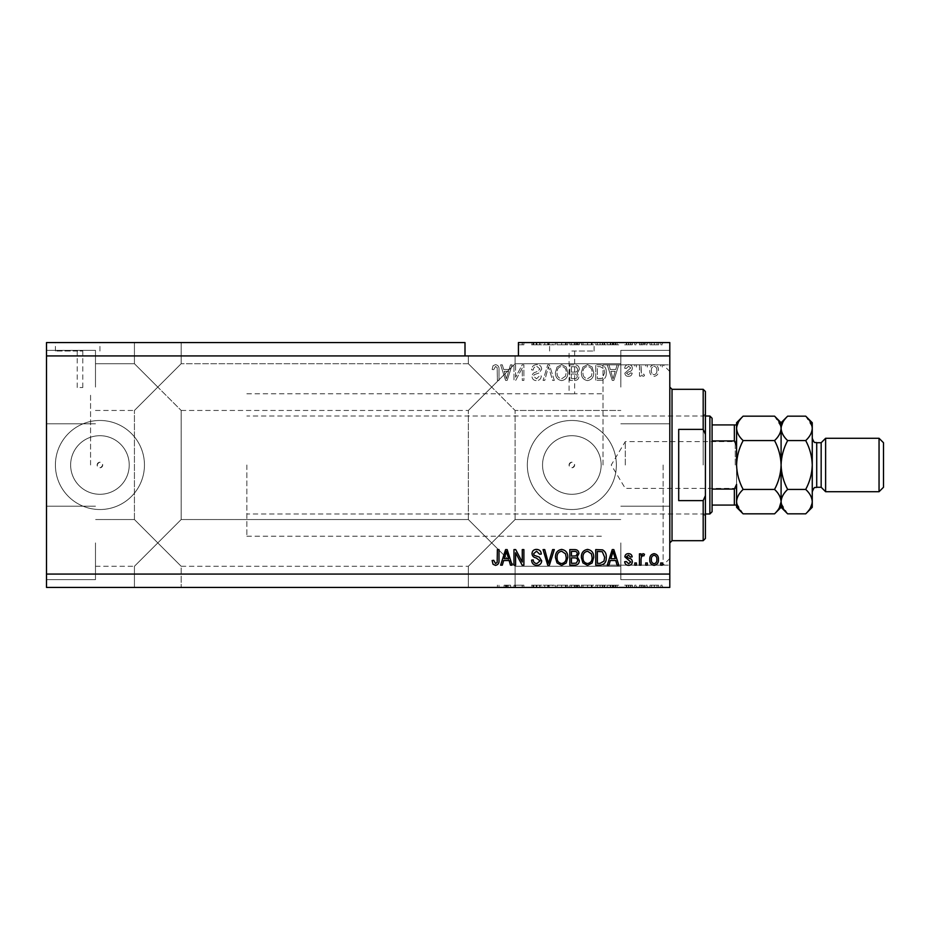 <?xml version="1.0" encoding="UTF-8"?>
<svg xmlns="http://www.w3.org/2000/svg" width="930" height="930" viewBox="0 0 930 930"><rect width="100%" height="100%" fill="white"/><g stroke="black" fill="none" stroke-linecap="round" stroke-linejoin="round"><path stroke-width="0.7" stroke-dasharray="4.65 3.49" d="M80.003 351.029L82.782 351.029L80.003 351.029M80.003 387.531L82.782 387.531L80.003 387.531M77.667 342.566L55.405 342.566L77.667 342.566M77.667 351.029L55.405 351.029L77.667 351.029M571.845 351.029L594.107 351.029L571.845 351.029M571.845 393.82C568.265 393.762 568.265 393.762 571.845 393.82C568.265 393.762 568.265 393.762 571.845 393.82C575.438 393.762 575.438 393.762 571.845 393.82C575.438 393.762 575.438 393.762 571.845 393.82M571.845 342.566L594.107 342.566L571.845 342.566M569.067 465A2.778 2.778 0 0 1 571.845 462.222A2.778 2.778 0 0 1 574.635 465C572.775 468.592 570.927 468.592 569.067 465C570.915 461.408 572.775 461.408 574.635 465A2.778 2.778 0 0 1 571.845 467.778A2.778 2.778 0 0 1 569.067 465M97.139 465A2.778 2.778 0 0 1 99.928 462.222A2.778 2.778 0 0 1 102.707 465C100.859 468.592 98.999 468.592 97.139 465C98.999 461.408 100.847 461.408 102.707 465A2.778 2.778 0 0 1 99.928 467.778A2.778 2.778 0 0 1 97.139 465M70.633 465A29.295 29.295 0 0 1 99.928 435.705A29.295 29.295 0 0 1 129.224 465A29.295 29.295 0 0 1 99.928 494.295A29.295 29.295 0 0 1 70.633 465A29.295 29.295 0 0 1 99.928 435.705A29.295 29.295 0 0 1 129.224 465A29.295 29.295 0 0 1 99.928 494.295A29.295 29.295 0 0 1 70.633 465M542.55 465A29.295 29.295 0 0 1 571.845 435.705A29.295 29.295 0 0 1 601.14 465A29.295 29.295 0 0 1 571.845 494.295A29.295 29.295 0 0 1 542.55 465A29.295 29.295 0 0 1 571.845 435.705A29.295 29.295 0 0 1 601.14 465A29.295 29.295 0 0 1 571.845 494.295A29.295 29.295 0 0 1 542.55 465M527.333 465A44.524 44.524 0 0 1 571.845 420.476A44.524 44.524 0 0 1 616.369 465A44.524 44.524 0 0 1 571.845 509.524A44.524 44.524 0 0 1 527.333 465A44.524 44.524 0 0 1 571.845 420.476A44.524 44.524 0 0 1 616.369 465A44.524 44.524 0 0 1 571.845 509.524A44.524 44.524 0 0 1 527.333 465M55.405 465A44.524 44.524 0 0 1 99.928 420.476A44.524 44.524 0 0 1 144.452 465A44.524 44.524 0 0 1 99.928 509.524A44.524 44.524 0 0 1 55.405 465A44.524 44.524 0 0 1 99.928 420.476A44.524 44.524 0 0 1 144.452 465A44.524 44.524 0 0 1 99.928 509.524A44.524 44.524 0 0 1 55.405 465M157.798 342.566L181.176 342.566L157.798 342.566M157.798 387.089L134.431 363.711L157.798 387.089L134.431 363.711L157.798 387.089L134.431 363.711L157.798 387.089L134.431 363.711L157.798 387.089L134.431 410.467L181.176 363.711L157.798 387.089L181.176 363.711L157.798 387.089L181.176 363.711L157.798 387.089L181.176 363.711L157.798 387.089L181.176 410.467L157.798 387.089M157.798 542.911L134.431 566.289L157.798 542.911L134.431 566.289L157.798 542.911L134.431 519.533L157.798 542.911L134.431 519.533L157.798 542.911L134.431 566.289L157.798 542.911L134.431 566.289L157.798 542.911L134.431 519.533L157.798 542.911L134.431 519.533L157.798 542.911L181.176 519.533L157.798 542.911L181.176 519.533L157.798 542.911L181.176 519.533L157.798 542.911L181.176 519.533L157.798 542.911L181.176 566.289L157.798 542.911M157.798 587.435L181.176 587.435L157.798 587.435M491.714 355.923L468.336 355.923L491.714 355.923M491.714 387.089L468.336 363.711L491.714 387.089L468.336 363.711L491.714 387.089L468.336 363.711L491.714 387.089L468.336 363.711L491.714 387.089L468.336 410.467L515.092 363.711L491.714 387.089L515.092 363.711L491.714 387.089L515.092 363.711L491.714 387.089L515.092 363.711L491.714 387.089L515.092 410.467L491.714 387.089M491.714 542.911L468.336 566.289L491.714 542.911L468.336 566.289L491.714 542.911L468.336 519.533L491.714 542.911L468.336 519.533L491.714 542.911L468.336 566.289L491.714 542.911L468.336 566.289L491.714 542.911L468.336 519.533L491.714 542.911L468.336 519.533L491.714 542.911L515.092 519.533L491.714 542.911L515.092 519.533L491.714 542.911L515.092 519.533L491.714 542.911L515.092 519.533L491.714 542.911L515.092 566.289L491.714 542.911M491.714 587.435L468.336 587.435L515.092 587.435L491.714 587.435L515.092 587.435L510.593 587.435L510.593 585.202L504.107 585.202L504.107 587.435L499.003 587.435L499.003 585.202L499.003 587.435L491.714 587.435M95.476 542.911L95.476 579.646L95.476 542.911M95.476 387.089L95.476 350.354L95.476 387.089M46.5 387.089L46.5 350.354L46.5 387.089M46.5 542.911L46.5 579.646L46.5 542.911M669.798 387.089L669.798 565.173L669.798 387.089M620.822 387.089L620.822 350.354L620.822 387.089M669.798 542.911L669.798 465L669.798 542.911M620.822 542.911L620.822 579.646L620.822 542.911M603.012 465L603.012 364.827L603.012 465M90.57 465L90.57 393.762L90.57 465M46.5 342.566L465 342.566L465 355.923L46.5 355.923L46.5 342.566M465 355.923L518.428 355.923L518.428 342.566L518.428 344.798L518.428 342.566L669.798 342.566L669.798 574.077L46.5 574.077L46.5 355.923M541.702 342.566L531.576 342.566L541.702 342.566L541.702 344.798L536.796 344.798L536.796 342.566M554.303 342.566L543.062 342.566L554.303 342.566L554.303 344.798L549.398 344.798L549.398 342.566M557.035 344.798L567.8 344.798L561.627 344.798L561.615 342.566L555.454 342.566L567.8 342.566L557.082 342.566L561.615 342.566L561.627 344.798L557.035 344.798L557.035 342.566M593.712 344.798L581.366 344.798L587.539 344.798L587.539 342.566L581.366 342.566L593.712 342.566L582.982 342.566L587.528 342.566L587.539 344.798L593.712 344.798L593.712 342.566M610.312 342.566L618.799 342.566L610.312 342.566L610.312 344.798L608.952 344.798L608.952 342.566M662.509 342.566L660.893 342.566L662.509 342.566L662.509 344.798L660.893 344.798L660.893 342.566L660.893 344.798L662.509 344.798L662.509 342.566M658.673 342.566L649.965 342.566L658.673 342.566L658.673 344.798L654.313 344.798L654.313 342.566L654.313 344.798L649.965 344.798L649.965 342.566M647.536 342.566L645.92 342.566L647.536 342.566L647.536 344.798L645.92 344.798L645.92 342.566L645.92 344.798L647.536 344.798L647.536 342.566M642.979 344.798L641.061 344.798L641.061 342.566L639.445 342.566L644.502 342.566L641.061 342.566L641.061 344.798L639.445 344.798L639.445 342.566L639.445 344.798L641.061 344.798L641.061 342.566L641.061 344.798L642.979 344.798L642.979 342.566M636.411 342.566L634.783 342.566L636.411 342.566L636.411 344.798L634.783 344.798L634.783 342.566L634.783 344.798L636.411 344.798L636.411 342.566M632.365 342.566L624.669 342.566L632.365 342.566L632.365 344.798L628.529 344.798L628.529 342.566L628.517 344.798L624.669 344.798L624.669 342.566M606.255 342.566L595.735 342.566L606.255 342.566L606.255 344.798L600.327 344.798L600.327 342.566M579.344 342.566L569.823 342.566L579.344 342.566L579.344 344.798L569.823 344.798L569.823 342.566L569.823 344.798L578.937 344.798L578.937 342.566M504.107 587.435L510.593 587.435M515.697 585.202L523.892 585.202L515.592 585.202L515.592 587.435L523.892 587.435L515.592 587.435L515.592 585.202L513.976 585.202L513.976 587.435L513.976 585.202L515.697 585.202L515.697 587.435M541.702 587.435L531.576 587.435L541.702 587.435L541.702 585.202L536.796 585.202L536.796 587.435M554.303 587.435L543.062 587.435L554.303 587.435L554.303 585.202L549.398 585.202L549.398 587.435M557.035 585.202L567.8 585.202L561.627 585.202L561.615 587.435L555.454 587.435L567.8 587.435L557.082 587.435L561.615 587.435L561.627 585.202L557.035 585.202L557.035 587.435M593.712 585.202L581.366 585.202L587.539 585.202L587.539 587.435L581.366 587.435L593.712 587.435L582.982 587.435L587.528 587.435L587.539 585.202L593.712 585.202L593.712 587.435M610.312 587.435L618.799 587.435L610.312 587.435L610.312 585.202L608.952 585.202L608.952 587.435M662.509 587.435L660.893 587.435L662.509 587.435L662.509 585.202L660.893 585.202L660.893 587.435L660.893 585.202L662.509 585.202L662.509 587.435M46.5 574.077L46.5 587.435L669.798 587.435L669.798 574.077M658.673 587.435L649.965 587.435L658.673 587.435L658.673 585.202L654.313 585.202L654.313 587.435L654.313 585.202L649.965 585.202L649.965 587.435M647.536 587.435L645.92 587.435L647.536 587.435L647.536 585.202L645.92 585.202L645.92 587.435L645.92 585.202L647.536 585.202L647.536 587.435M642.979 585.202L641.061 585.202L641.061 587.435L639.445 587.435L644.502 587.435L641.061 587.435L641.061 585.202L639.445 585.202L639.445 587.435L639.445 585.202L641.061 585.202L641.061 587.435L641.061 585.202L642.979 585.202L642.979 587.435M636.411 587.435L634.783 587.435L636.411 587.435L636.411 585.202L634.783 585.202L634.783 587.435L634.783 585.202L636.411 585.202L636.411 587.435M632.365 587.435L624.669 587.435L632.365 587.435L632.365 585.202L628.529 585.202L628.529 587.435L628.517 585.202L624.669 585.202L624.669 587.435M606.255 587.435L595.735 587.435L606.255 587.435L606.255 585.202L600.327 585.202L600.327 587.435M579.344 587.435L569.823 587.435L579.344 587.435L579.344 585.202L569.823 585.202L569.823 587.435L569.823 585.202L578.937 585.202L578.937 587.435M515.592 377.231L515.592 364.827L513.976 364.827L513.976 380.405L515.697 380.405L522.265 367.989L522.265 380.405L523.892 380.405L523.892 364.827L522.16 364.827L515.592 377.231L515.592 364.827L513.976 364.827L513.976 380.405L515.697 380.405L522.265 367.989L522.265 380.405L523.892 380.405L523.892 364.827L522.16 364.827L515.592 377.231M541.702 369.164C541.411 366.222 539.772 364.711 536.796 364.63C533.518 364.827 531.774 366.583 531.576 369.884L533.204 370.094C533.402 367.803 534.645 366.594 536.936 366.443L540.074 369.117L536.192 372.058C533.646 372.477 532.251 373.906 531.983 376.348C532.216 379.08 533.727 380.51 536.505 380.614C539.47 380.463 541.062 378.917 541.295 375.952L539.679 375.755L536.564 378.789L533.599 376.301L534.111 374.72L539.295 372.884L541.702 369.164C541.411 366.222 539.772 364.711 536.796 364.63C533.518 364.827 531.774 366.583 531.576 369.884L533.204 370.094C533.402 367.803 534.645 366.594 536.936 366.443L540.074 369.117L536.192 372.058C533.646 372.477 532.251 373.906 531.983 376.348C532.216 379.08 533.727 380.51 536.505 380.614C539.47 380.463 541.062 378.917 541.295 375.952L539.679 375.755L536.564 378.789L533.599 376.301L534.111 374.72L539.295 372.884L541.702 369.164M554.303 380.405L549.398 364.827L547.724 364.827L543.062 380.405L544.736 380.405L548.479 366.652L552.629 380.405L554.303 380.405L549.398 364.827L547.724 364.827L543.062 380.405L544.736 380.405L548.479 366.652L552.629 380.405L554.303 380.405M561.627 364.63L557.035 367.071L555.454 372.419C555.268 377.045 557.337 379.777 561.639 380.614C565.87 379.8 567.916 377.138 567.8 372.605L566.219 367.001L561.627 364.63L557.035 367.071L555.454 372.419C555.268 377.045 557.337 379.777 561.639 380.614C565.87 379.8 567.916 377.138 567.8 372.605L566.219 367.001L561.627 364.63M587.539 364.63L582.936 367.071L581.366 372.419C581.18 377.045 583.238 379.777 587.539 380.614C591.771 379.8 593.828 377.138 593.712 372.605L592.119 367.001L587.539 364.63L582.936 367.071L581.366 372.419C581.18 377.045 583.238 379.777 587.539 380.614C591.771 379.8 593.828 377.138 593.712 372.605L592.119 367.001L587.539 364.63M610.312 369.477L608.952 364.827L607.267 364.827L612.242 380.405L613.823 380.405L618.799 364.827L617.113 364.827L615.753 369.477L610.312 369.477L608.952 364.827L607.267 364.827L612.242 380.405L613.823 380.405L618.799 364.827L617.113 364.827L615.753 369.477L610.312 369.477M662.311 367.048L662.311 364.827L660.695 364.827L660.695 367.048L662.311 367.048L662.311 364.827L660.695 364.827L660.695 367.048L662.311 367.048M518.428 355.923L669.798 355.923M658.463 370.605C658.673 367.234 657.231 365.234 654.115 364.63C651.047 365.223 649.593 367.176 649.768 370.489C649.582 373.814 651.035 375.767 654.115 376.359C657.15 375.79 658.603 373.872 658.463 370.605C658.673 367.234 657.231 365.234 654.115 364.63C651.047 365.223 649.593 367.176 649.768 370.489C649.582 373.814 651.035 375.767 654.115 376.359C657.15 375.79 658.603 373.872 658.463 370.605M647.338 367.048L647.338 364.827L645.711 364.827L645.711 367.048L647.338 367.048L647.338 364.827L645.711 364.827L645.711 367.048L647.338 367.048M641.061 370.698L641.061 364.827L639.445 364.827L639.445 376.162L641.061 376.162L641.061 374.348L642.979 376.359L644.502 375.755L643.897 374.139L642.793 374.337L641.351 373.011L641.061 364.827L639.445 364.827L639.445 376.162L641.061 376.162L641.061 374.348L642.979 376.359L644.502 375.755L643.897 374.139L642.793 374.337L641.351 373.011L641.061 370.698M636.411 367.048L636.411 364.827L634.783 364.827L634.783 367.048L636.411 367.048L636.411 364.827L634.783 364.827L634.783 367.048L636.411 367.048M632.365 368.28C632.179 365.932 630.9 364.711 628.529 364.63C626.25 364.746 624.96 365.955 624.669 368.268L626.285 368.466L628.645 366.246L630.738 368.001L624.867 373.128C625.088 375.255 626.285 376.336 628.459 376.359C630.621 376.325 631.854 375.243 632.156 373.128L630.54 372.918L628.517 374.744L626.495 373.36L628.819 371.768C630.993 371.489 632.179 370.326 632.365 368.28C632.179 365.932 630.9 364.711 628.529 364.63C626.25 364.746 624.96 365.955 624.669 368.268L626.285 368.466L628.645 366.246L630.738 368.001L624.867 373.128C625.088 375.255 626.285 376.336 628.459 376.359C630.621 376.325 631.854 375.243 632.156 373.128L630.54 372.918L628.517 374.744L626.495 373.36L628.819 371.768C630.993 371.489 632.179 370.326 632.365 368.28M606.255 372.709C606.534 368.094 604.558 365.467 600.327 364.827L595.735 364.827L595.735 380.405L602.605 380.126C605.29 378.498 606.511 376.022 606.255 372.709C606.534 368.094 604.558 365.467 600.327 364.827L595.735 364.827L595.735 380.405L602.605 380.126C605.29 378.498 606.511 376.022 606.255 372.709M579.344 369.408C579.204 366.374 577.635 364.851 574.624 364.827L569.823 364.827L569.823 380.405L574.659 380.405C577.274 380.393 578.704 379.091 578.937 376.487L577.193 373.221L579.344 369.408C579.204 366.374 577.635 364.851 574.624 364.827L569.823 364.827L569.823 380.405L574.659 380.405C577.274 380.393 578.704 379.091 578.937 376.487L577.193 373.221L579.344 369.408M503.665 369.477L502.305 364.827L500.619 364.827L505.595 380.405L507.175 380.405L512.151 364.827L510.465 364.827L509.105 369.477L503.665 369.477L502.305 364.827L500.619 364.827L505.595 380.405L507.175 380.405L512.151 364.827L510.465 364.827L509.105 369.477L503.665 369.477M495.481 364.63L493.04 365.723L492.121 369.477L493.737 369.687L495.55 366.443L497.166 367.617L497.376 380.405L499.003 380.405L499.003 369.838C499.305 366.885 498.143 365.153 495.481 364.63L493.04 365.723L492.121 369.477L493.737 369.687L495.55 366.443L497.166 367.617L497.376 380.405L499.003 380.405L499.003 369.838C499.305 366.885 498.143 365.153 495.481 364.63M656.847 370.5C657.033 372.779 656.115 374.197 654.069 374.744C652.093 374.162 651.186 372.744 651.384 370.5C651.186 368.21 652.116 366.792 654.15 366.246C656.138 366.839 657.033 368.257 656.847 370.5C657.033 372.779 656.115 374.197 654.069 374.744C652.093 374.162 651.186 372.744 651.384 370.5C651.186 368.21 652.116 366.792 654.15 366.246C656.138 366.839 657.033 368.257 656.847 370.5M613.033 378.789L610.847 371.303L615.218 371.303L613.033 378.789L610.847 371.303L615.218 371.303L613.033 378.789M600.083 378.591L597.351 378.591L597.351 366.652L600.129 366.652L604.012 368.919L604.639 372.721L602.291 378.277L597.351 378.591L597.351 366.652L600.129 366.652L604.012 368.919L604.639 372.721L602.291 378.277L600.083 378.591M591.41 376.173L587.562 378.789C584.261 378.115 582.726 375.987 582.982 372.384C582.878 369.036 584.389 367.048 587.528 366.443C590.748 367.094 592.271 369.164 592.085 372.651L591.41 376.173L587.562 378.789C584.261 378.115 582.726 375.987 582.982 372.384C582.878 369.036 584.389 367.048 587.528 366.443C590.748 367.094 592.271 369.164 592.085 372.651L591.41 376.173M574.426 372.116L571.45 372.116L571.45 366.652L576.228 366.85L577.716 369.384C577.542 371.337 576.449 372.244 574.426 372.116L571.45 372.116L571.45 366.652L576.228 366.85L577.716 369.384C577.542 371.337 576.449 372.244 574.426 372.116M574.101 378.591L571.45 378.591L571.45 373.93L575.903 374.081L577.321 376.232C577.1 378.045 576.03 378.836 574.101 378.591L571.45 378.591L571.45 373.93L575.903 374.081L577.321 376.232C577.1 378.045 576.03 378.836 574.101 378.591M565.51 376.173L561.65 378.789C558.349 378.115 556.826 375.987 557.082 372.384C556.977 369.036 558.488 367.048 561.615 366.443C564.836 367.094 566.358 369.164 566.184 372.651L565.51 376.173L561.65 378.789C558.349 378.115 556.826 375.987 557.082 372.384C556.977 369.036 558.488 367.048 561.615 366.443C564.836 367.094 566.358 369.164 566.184 372.651L565.51 376.173M506.385 378.789L504.188 371.303L508.571 371.303L506.385 378.789L504.188 371.303L508.571 371.303L506.385 378.789M493.04 564.278L492.121 560.523L493.737 560.313L495.55 563.557L497.166 562.383L497.376 549.595L499.003 549.595L499.003 560.162C499.305 563.115 498.143 564.847 495.481 565.37L493.04 564.278M608.952 565.173L607.267 565.173L612.242 549.595L613.823 549.595L618.799 565.173L617.113 565.173L615.753 560.523L610.312 560.523L608.952 565.173M613.033 551.211L610.847 558.698L615.218 558.698L613.033 551.211M628.529 565.37C626.25 565.254 624.96 564.045 624.669 561.732L626.285 561.534L628.645 563.754L630.738 561.999L624.867 556.872C625.088 554.745 626.285 553.664 628.459 553.641C630.621 553.676 631.854 554.757 632.156 556.872L630.54 557.082L628.517 555.257L626.495 556.64L628.819 558.233C630.993 558.512 632.179 559.674 632.365 561.72C632.179 564.068 630.9 565.289 628.529 565.37M636.411 565.173L634.783 565.173L634.783 562.952L636.411 562.952L636.411 565.173M641.061 565.173L639.445 565.173L639.445 553.838L641.061 553.838L641.061 555.652L642.979 553.641L644.502 554.245L643.897 555.861L642.793 555.663L641.351 556.989L641.061 565.173M662.311 565.173L660.695 565.173L660.695 562.952L662.311 562.952L662.311 565.173M654.115 565.37C651.047 564.777 649.593 562.824 649.768 559.511C649.582 556.187 651.035 554.234 654.115 553.641C657.15 554.21 658.603 556.128 658.463 559.395C658.673 562.766 657.231 564.766 654.115 565.37M656.847 559.5C657.033 557.221 656.115 555.803 654.069 555.257C652.093 555.838 651.186 557.256 651.384 559.5C651.186 561.79 652.116 563.208 654.15 563.754C656.138 563.162 657.033 561.743 656.847 559.5M647.338 565.173L645.711 565.173L645.711 562.952L647.338 562.952L647.338 565.173M600.327 565.173L595.735 565.173L595.735 549.595L602.605 549.874C605.29 551.502 606.511 553.978 606.255 557.291C606.534 561.906 604.558 564.533 600.327 565.173M600.083 551.409L597.351 551.409L597.351 563.348L600.129 563.348L604.012 561.081L604.639 557.279L602.291 551.723L600.083 551.409M582.936 562.929L581.366 557.582C581.18 552.955 583.238 550.223 587.539 549.386C591.771 550.2 593.828 552.862 593.712 557.396L592.119 562.999L587.539 565.37L582.936 562.929M591.41 553.827L587.562 551.211C584.261 551.885 582.726 554.013 582.982 557.616C582.878 560.964 584.389 562.952 587.528 563.557C590.748 562.906 592.271 560.837 592.085 557.349L591.41 553.827M574.624 565.173L569.823 565.173L569.823 549.595L574.659 549.595C577.274 549.607 578.704 550.909 578.937 553.513L577.193 556.779L579.344 560.592C579.204 563.626 577.635 565.149 574.624 565.173M574.426 557.884L571.45 557.884L571.45 563.348L576.228 563.15L577.716 560.616C577.542 558.663 576.449 557.756 574.426 557.884M574.101 551.409L571.45 551.409L571.45 556.07L575.903 555.919L577.321 553.769C577.1 551.955 576.03 551.165 574.101 551.409M557.035 562.929L555.454 557.582C555.268 552.955 557.337 550.223 561.639 549.386C565.87 550.2 567.916 552.862 567.8 557.396L566.219 562.999L561.627 565.37L557.035 562.929M565.51 553.827L561.65 551.211C558.349 551.885 556.826 554.013 557.082 557.616C556.977 560.964 558.488 562.952 561.615 563.557C564.836 562.906 566.358 560.837 566.184 557.349L565.51 553.827M549.398 565.173L547.724 565.173L543.062 549.595L544.736 549.595L548.479 563.348L552.629 549.595L554.303 549.595L549.398 565.173M536.796 565.37C533.518 565.173 531.774 563.417 531.576 560.116L533.204 559.907C533.402 562.197 534.645 563.406 536.936 563.557L540.074 560.883L536.192 557.942C533.646 557.523 532.251 556.094 531.983 553.652C532.216 550.92 533.727 549.49 536.505 549.386C539.47 549.537 541.062 551.083 541.295 554.048L539.679 554.245L536.564 551.211L533.599 553.699L534.111 555.28L539.295 557.117L541.702 560.837C541.411 563.778 539.772 565.289 536.796 565.37M515.592 565.173L513.976 565.173L513.976 549.595L515.697 549.595L522.265 562.011L522.265 549.595L523.892 549.595L523.892 565.173L522.16 565.173L515.592 552.769L515.592 565.173M502.305 565.173L500.619 565.173L505.595 549.595L507.175 549.595L512.151 565.173L510.465 565.173L509.105 560.523L503.665 560.523L502.305 565.173M506.385 551.211L504.188 558.698L508.571 558.698L506.385 551.211M649.965 585.202L658.673 585.202M657.045 585.202L651.581 585.202L657.045 585.202L657.045 587.435L651.581 587.435L657.045 587.435M654.278 585.202L654.278 587.435M651.581 585.202L651.581 587.435M654.36 585.202L654.36 587.435M644.502 585.202L644.502 587.435M643.897 585.202L643.897 587.435M642.793 585.202L642.793 587.435M641.351 585.202L641.351 587.435M624.669 585.202L626.285 585.202L626.285 587.435M626.285 585.202L628.645 585.202L628.645 587.435M628.645 585.202L630.738 585.202L630.738 587.435M630.738 585.202L630.366 587.435M630.366 585.202L624.867 585.202L624.867 587.435M624.867 585.202L628.459 585.202L628.459 587.435M628.459 585.202L632.156 585.202L632.156 587.435M632.156 585.202L630.54 585.202L630.54 587.435M630.54 585.202L626.495 585.202L626.495 587.435M626.495 585.202L627.006 587.435M627.006 585.202L632.365 585.202M608.952 585.202L607.267 585.202L607.267 587.435M607.267 585.202L612.242 585.202L612.242 587.435M612.242 585.202L613.823 585.202L613.823 587.435M613.823 585.202L618.799 585.202L618.799 587.435M618.799 585.202L617.113 585.202L617.113 587.435M617.113 585.202L615.753 585.202L615.753 587.435M615.753 585.202L610.312 585.202M613.033 585.202L610.847 585.202L615.218 585.202L613.033 585.202L613.033 587.435L610.847 587.435L613.033 587.435M612.312 585.202L612.312 587.435M610.847 585.202L610.847 587.435M615.218 585.202L615.218 587.435M600.327 585.202L595.735 585.202L595.735 587.435L595.735 585.202L602.605 585.202L602.605 587.435M602.605 585.202L606.255 585.202M600.083 585.202L604.639 585.202L600.083 585.202L600.083 587.435L597.351 587.435L604.639 587.435L600.083 587.435M597.351 585.202L597.351 587.435L597.351 585.202M602.291 585.202L602.291 587.435M604.639 585.202L604.639 587.435M604.012 585.202L604.012 587.435M600.129 585.202L600.129 587.435L600.117 585.202M582.936 585.202L582.936 587.435M581.366 585.202L581.366 587.435M592.119 585.202L592.119 587.435M591.41 585.202L582.982 585.202L592.085 585.202L591.41 585.202L591.41 587.435M587.562 585.202L587.562 587.435M582.982 585.202L582.982 587.435M592.085 585.202L592.085 587.435M587.528 585.202L587.528 587.435M578.937 585.202L577.193 585.202L577.193 587.435M577.193 585.202L579.344 585.202M574.426 585.202L577.716 585.202L574.426 585.202L574.426 587.435L571.45 587.435L577.716 587.435L574.426 587.435M574.101 585.202L577.321 585.202L574.101 585.202L574.101 587.435M571.45 585.202L571.45 587.435L571.45 585.202M577.321 585.202L577.321 587.435M575.903 585.202L575.903 587.435M577.716 585.202L577.716 587.435M576.228 585.202L576.228 587.435M574.659 585.202L574.659 587.435L574.659 585.202M555.454 585.202L555.454 587.435M561.639 585.202L561.639 587.435L561.65 585.202L557.082 585.202L566.184 585.202L566.219 587.435L566.184 585.202L561.65 585.202M567.8 585.202L567.8 587.435M557.082 585.202L557.082 587.435M565.51 585.202L565.51 587.435M549.398 585.202L547.724 585.202L547.724 587.435M547.724 585.202L543.062 585.202L543.062 587.435M543.062 585.202L544.736 585.202L544.736 587.435M544.736 585.202L548.479 585.202L548.479 587.435M548.479 585.202L552.629 585.202L552.629 587.435M552.629 585.202L554.303 585.202M536.796 585.202L531.576 585.202L531.576 587.435M531.576 585.202L533.204 585.202L533.204 587.435M533.204 585.202L536.936 585.202L536.936 587.435M536.936 585.202L540.074 585.202L540.074 587.435M540.074 585.202L531.983 585.202L531.983 587.435M531.983 585.202L536.505 585.202L536.505 587.435M536.505 585.202L541.295 585.202L541.295 587.435M541.295 585.202L539.679 585.202L539.679 587.435M539.679 585.202L536.564 585.202L536.564 587.435M536.564 585.202L533.599 585.202L533.599 587.435M533.599 585.202L534.111 587.435M534.111 585.202L539.295 585.202L539.295 587.435M539.295 585.202L541.702 585.202M522.265 585.202L522.265 587.435L522.265 585.202M523.892 585.202L523.892 587.435L523.892 585.202M522.16 585.202L522.16 587.435M504.107 585.202L505.595 585.202L505.595 587.435M505.595 585.202L507.175 585.202L507.175 587.435M507.175 585.202L510.593 585.202M505.664 585.202L505.664 587.435L505.362 585.202M506.385 585.202L506.385 587.435L505.664 587.435M508.222 585.202L508.222 587.435L506.385 587.435M497.376 585.202L497.376 587.435L497.376 585.202L499.003 585.202L497.376 585.202M508.222 587.435L505.362 587.435M649.965 344.798L658.673 344.798M657.045 344.798L651.581 344.798L657.045 344.798L657.045 342.566L651.581 342.566L657.045 342.566M654.278 344.798L654.278 342.566M651.581 344.798L651.581 342.566M654.36 344.798L654.36 342.566M644.502 344.798L644.502 342.566M643.897 344.798L643.897 342.566M642.793 344.798L642.793 342.566M641.351 344.798L641.351 342.566M624.669 344.798L626.285 344.798L626.285 342.566M626.285 344.798L628.645 344.798L628.645 342.566M628.645 344.798L630.738 344.798L630.738 342.566M630.738 344.798L630.366 342.566M630.366 344.798L624.867 344.798L624.867 342.566M624.867 344.798L628.459 344.798L628.459 342.566M628.459 344.798L632.156 344.798L632.156 342.566M632.156 344.798L630.54 344.798L630.54 342.566M630.54 344.798L626.495 344.798L626.495 342.566M626.495 344.798L627.006 342.566M627.006 344.798L632.365 344.798M608.952 344.798L607.267 344.798L607.267 342.566M607.267 344.798L612.242 344.798L612.242 342.566M612.242 344.798L613.823 344.798L613.823 342.566M613.823 344.798L618.799 344.798L618.799 342.566M618.799 344.798L617.113 344.798L617.113 342.566M617.113 344.798L615.753 344.798L615.753 342.566M615.753 344.798L610.312 344.798M613.033 344.798L610.847 344.798L615.218 344.798L613.033 344.798L613.033 342.566L610.847 342.566L613.033 342.566M612.312 344.798L612.312 342.566M610.847 344.798L610.847 342.566M615.218 344.798L615.218 342.566M600.327 344.798L595.735 344.798L595.735 342.566L595.735 344.798L602.605 344.798L602.605 342.566M602.605 344.798L606.255 344.798M600.083 344.798L604.639 344.798L600.083 344.798L600.083 342.566L597.351 342.566L604.639 342.566L600.083 342.566M597.351 344.798L597.351 342.566L597.351 344.798M602.291 344.798L602.291 342.566M604.639 344.798L604.639 342.566M604.012 344.798L604.012 342.566M600.129 344.798L600.129 342.566L600.117 344.798M582.936 344.798L582.936 342.566M581.366 344.798L581.366 342.566M592.119 344.798L592.119 342.566M591.41 344.798L582.982 344.798L592.085 344.798L591.41 344.798L591.41 342.566M587.562 344.798L587.562 342.566M582.982 344.798L582.982 342.566M592.085 344.798L592.085 342.566M587.528 344.798L587.528 342.566M578.937 344.798L577.193 344.798L577.193 342.566M577.193 344.798L579.344 344.798M574.426 344.798L577.716 344.798L574.426 344.798L574.426 342.566L571.45 342.566L577.716 342.566L574.426 342.566M574.101 344.798L577.321 344.798L574.101 344.798L574.101 342.566M571.45 344.798L571.45 342.566L571.45 344.798M577.321 344.798L577.321 342.566M575.903 344.798L575.903 342.566M577.716 344.798L577.716 342.566M576.228 344.798L576.228 342.566M574.659 344.798L574.659 342.566L574.659 344.798M555.454 344.798L555.454 342.566M561.639 344.798L561.639 342.566L561.65 344.798L557.082 344.798L566.184 344.798L566.219 342.566L566.184 344.798L561.65 344.798M567.8 344.798L567.8 342.566M557.082 344.798L557.082 342.566M565.51 344.798L565.51 342.566M549.398 344.798L547.724 344.798L547.724 342.566M547.724 344.798L543.062 344.798L543.062 342.566M543.062 344.798L544.736 344.798L544.736 342.566M544.736 344.798L548.479 344.798L548.479 342.566M548.479 344.798L552.629 344.798L552.629 342.566M552.629 344.798L554.303 344.798M536.796 344.798L531.576 344.798L531.576 342.566M531.576 344.798L533.204 344.798L533.204 342.566M533.204 344.798L536.936 344.798L536.936 342.566M536.936 344.798L540.074 344.798L540.074 342.566M540.074 344.798L531.983 344.798L531.983 342.566M531.983 344.798L536.505 344.798L536.505 342.566M536.505 344.798L541.295 344.798L541.295 342.566M541.295 344.798L539.679 344.798L539.679 342.566M539.679 344.798L536.564 344.798L536.564 342.566M536.564 344.798L533.599 344.798L533.599 342.566M533.599 344.798L534.111 342.566M534.111 344.798L539.295 344.798L539.295 342.566M539.295 344.798L541.702 344.798M522.16 344.798L518.428 344.798L522.265 344.798L522.265 342.566L522.265 344.798L523.892 344.798L523.892 342.566L523.892 344.798L522.16 344.798L522.16 342.566M705.417 465L705.417 413.803L705.417 465M703.185 465L703.185 416.024L703.185 465M663.125 465L663.125 565.173L663.125 465M703.185 540.69L703.185 500.619L678.702 500.619L678.702 429.381L703.185 429.381L703.185 389.31M705.417 538.458L705.417 391.542M703.185 500.619L705.417 495.609M705.417 434.391L703.185 429.381M669.798 465L669.798 371.5L669.798 465M678.702 500.619L678.702 429.381L678.702 500.619M781.095 507.292L781.095 501.63C780.851 497.341 778.666 493.272 774.562 489.424C778.654 481.752 780.84 473.614 781.095 465C780.84 456.374 778.654 448.237 774.562 440.576L743.128 440.576C739.025 448.248 736.839 456.386 736.583 465L736.583 440.285L736.583 465C736.839 473.626 739.025 481.763 743.128 489.424C739.036 493.226 736.851 497.294 736.583 501.63L736.583 445.598L736.583 484.402L734.351 489.075L734.351 505.071L712.089 505.071L712.089 418.256M735.246 465L735.246 441.622L735.246 465M625.274 465L625.274 441.622L625.274 465M709.869 416.024L709.869 513.976M712.089 511.744L712.089 505.071M246.845 465L246.845 536.238L246.845 465M712.089 440.925L734.351 440.925L736.583 445.598L736.583 424.929M712.089 489.075L734.351 489.075M712.089 424.929L734.351 424.929L734.351 440.925M821.167 487.262L821.167 442.738M825.619 491.714L825.619 438.286M883.5 487.262L883.5 442.738M879.048 438.286L879.048 491.714M812.262 507.292L812.262 422.708M774.562 489.424L743.128 489.424M774.562 513.837L779.282 507.908M736.711 503.316L743.128 513.837M743.128 416.163L738.408 422.092M736.711 426.684L736.583 428.37C736.827 432.659 739.013 436.728 743.128 440.576M780.967 426.684L774.562 416.163M774.562 440.576C778.643 436.775 780.828 432.706 781.095 428.37L781.095 422.708M781.095 465L781.095 428.37C781.351 432.659 783.537 436.728 787.64 440.576C783.548 448.225 781.363 456.363 781.095 465C781.363 473.614 783.548 481.752 787.64 489.424C783.56 493.226 781.374 497.294 781.095 501.63L781.095 465M736.583 507.292L736.583 422.708M736.583 465L736.583 501.63M781.235 503.316L787.64 513.837M787.64 416.163L782.921 422.092M781.235 426.684L781.095 428.37M805.717 513.837L810.437 507.908M812.134 503.316L812.262 501.63C812.018 497.341 809.832 493.272 805.717 489.424C809.821 481.775 812.006 473.637 812.262 465C812.006 456.386 809.821 448.248 805.717 440.576C809.809 436.775 811.995 432.706 812.262 428.37M812.134 426.684L805.717 416.163M805.717 440.576L787.64 440.576M805.717 489.424L787.64 489.424M628.843 585.202L628.843 587.435M628.819 585.202L628.819 587.435M613.916 585.202L613.916 587.435M574.624 585.202L574.624 587.435M574.31 585.202L574.31 587.435M547.851 585.202L547.851 587.435M549.165 585.202L549.165 587.435M536.192 585.202L536.192 587.435M536.587 585.202L536.587 587.435M507.269 585.202L507.269 587.435M628.843 344.798L628.843 342.566M628.819 344.798L628.819 342.566M613.916 344.798L613.916 342.566M574.624 344.798L574.624 342.566M574.31 344.798L574.31 342.566M547.851 344.798L547.851 342.566M549.165 344.798L549.165 342.566M536.192 344.798L536.192 342.566M536.587 344.798L536.587 342.566M672.03 540.69L672.03 389.31M816.714 487.262L816.714 442.738M77.225 387.531L77.225 351.029M55.405 351.029L55.405 342.566M246.845 393.762L569.067 393.762L569.067 351.029M549.595 351.029L549.595 342.566M134.431 363.711L134.431 342.566L134.431 363.711L95.476 363.711L134.431 363.711M134.431 587.435L134.431 566.289L134.431 587.435M134.431 519.533L134.431 410.467L134.431 519.533L95.476 519.533L134.431 519.533M468.336 363.711L468.336 355.923L468.336 363.711L181.176 363.711L468.336 363.711M468.336 587.435L468.336 566.289L468.336 587.435M468.336 519.533L468.336 410.467L468.336 519.533L181.176 519.533L468.336 519.533M95.476 350.354L46.5 350.354L95.476 350.354M95.476 506.187L46.5 506.187L95.476 506.187M620.822 350.354L669.798 350.354L620.822 350.354M620.822 506.187L669.798 506.187L620.822 506.187M574.635 351.029L574.635 393.762L603.012 393.762M669.798 371.5L663.125 364.827L603.012 364.827L669.798 364.827M515.092 519.533L620.822 519.533L515.092 519.533L515.092 410.467L620.822 410.467L515.092 410.467L515.092 519.533M515.092 363.711L620.822 363.711L515.092 363.711L515.092 355.923L515.092 363.711M181.176 410.467L468.336 410.467L181.176 410.467L181.176 519.533L181.176 410.467M181.176 566.289L468.336 566.289L181.176 566.289L181.176 587.435L181.176 566.289M515.092 566.289L620.822 566.289L515.092 566.289L515.092 587.435L515.092 566.289M669.798 558.5L663.125 565.173L603.012 565.173L669.798 565.173M246.845 536.238L603.012 536.238M620.822 579.646L669.798 579.646L620.822 579.646M620.822 423.813L669.798 423.813L620.822 423.813M95.476 579.646L46.5 579.646L95.476 579.646M95.476 423.813L46.5 423.813L95.476 423.813M95.476 410.467L134.431 410.467L95.476 410.467M95.476 566.289L134.431 566.289L95.476 566.289M181.176 363.711L181.176 342.566L181.176 363.711M594.107 351.029L594.107 342.566M99.928 351.029L99.928 342.566M82.782 387.531L82.782 351.029M603.012 416.024L703.185 416.024L705.417 413.803M603.012 513.976L703.185 513.976L705.417 516.197M736.583 489.715L735.246 488.378L625.274 488.378L611.231 465L625.274 441.622L735.246 441.622L736.583 440.285M705.417 513.976L246.845 513.976M705.417 416.024L246.845 416.024"/><path stroke-width="1.4" d="M465 355.923L46.5 355.923L46.5 342.566L465 342.566L465 355.923L669.798 355.923L669.798 587.435L46.5 587.435L46.5 574.077L669.798 574.077M518.428 355.923L518.428 342.566L669.798 342.566L669.798 355.923M515.592 552.769L515.592 565.173L513.976 565.173L513.976 549.595L515.697 549.595L522.265 562.011L522.265 549.595L523.892 549.595L523.892 565.173L522.16 565.173L515.592 552.769M541.702 560.837C541.411 563.778 539.772 565.289 536.796 565.37C533.518 565.173 531.774 563.417 531.576 560.116L533.204 559.907C533.402 562.197 534.645 563.406 536.936 563.557L540.074 560.883L536.192 557.942C533.646 557.523 532.251 556.094 531.983 553.652C532.216 550.92 533.727 549.49 536.505 549.386C539.47 549.537 541.062 551.083 541.295 554.048L539.679 554.245L536.564 551.211L533.599 553.699L534.111 555.28L539.295 557.117L541.702 560.837M554.303 549.595L549.398 565.173L547.724 565.173L543.062 549.595L544.736 549.595L548.479 563.348L552.629 549.595L554.303 549.595M561.627 565.37L557.035 562.929L555.454 557.582C555.268 552.955 557.337 550.223 561.639 549.386C565.87 550.2 567.916 552.862 567.8 557.396L566.219 562.999L561.627 565.37M587.539 565.37L582.936 562.929L581.366 557.582C581.18 552.955 583.238 550.223 587.539 549.386C591.771 550.2 593.828 552.862 593.712 557.396L592.119 562.999L587.539 565.37M647.338 562.952L647.338 565.173L645.711 565.173L645.711 562.952L647.338 562.952M658.463 559.395C658.673 562.766 657.231 564.766 654.115 565.37C651.047 564.777 649.593 562.824 649.768 559.511C649.582 556.187 651.035 554.234 654.115 553.641C657.15 554.21 658.603 556.128 658.463 559.395M495.481 565.37L493.04 564.278L492.121 560.523L493.737 560.313L495.55 563.557L497.166 562.383L497.376 549.595L499.003 549.595L499.003 560.162C499.305 563.115 498.143 564.847 495.481 565.37M46.5 355.923L46.5 574.077M610.312 560.523L608.952 565.173L607.267 565.173L612.242 549.595L613.823 549.595L618.799 565.173L617.113 565.173L615.753 560.523L610.312 560.523M632.365 561.72C632.179 564.068 630.9 565.289 628.529 565.37C626.25 565.254 624.96 564.045 624.669 561.732L626.285 561.534L628.645 563.754L630.738 561.999L624.867 556.872C625.088 554.745 626.285 553.664 628.459 553.641C630.621 553.676 631.854 554.757 632.156 556.872L630.54 557.082L628.517 555.257L626.495 556.64L628.819 558.233C630.993 558.512 632.179 559.674 632.365 561.72M636.411 562.952L636.411 565.173L634.783 565.173L634.783 562.952L636.411 562.952M641.061 559.302L641.061 565.173L639.445 565.173L639.445 553.838L641.061 553.838L641.061 555.652L642.979 553.641L644.502 554.245L643.897 555.861L642.793 555.663L641.351 556.989L641.061 559.302M662.311 562.952L662.311 565.173L660.695 565.173L660.695 562.952L662.311 562.952M606.255 557.291C606.534 561.906 604.558 564.533 600.327 565.173L595.735 565.173L595.735 549.595L602.605 549.874C605.29 551.502 606.511 553.978 606.255 557.291M579.344 560.592C579.204 563.626 577.635 565.149 574.624 565.173L569.823 565.173L569.823 549.595L574.659 549.595C577.274 549.607 578.704 550.909 578.937 553.513L577.193 556.779L579.344 560.592M503.665 560.523L502.305 565.173L500.619 565.173L505.595 549.595L507.175 549.595L512.151 565.173L510.465 565.173L509.105 560.523L503.665 560.523M612.312 554.164L610.847 558.698L615.218 558.698L613.033 551.211L612.312 554.164M654.069 555.257C652.093 555.838 651.186 557.256 651.384 559.5C651.186 561.79 652.116 563.208 654.15 563.754C656.138 563.162 657.033 561.743 656.847 559.5C657.033 557.221 656.115 555.803 654.069 555.257M597.351 551.409L597.351 563.348L600.129 563.348L604.012 561.081L604.639 557.279L602.291 551.723L597.351 551.409M587.562 551.211C584.261 551.885 582.726 554.013 582.982 557.616C582.878 560.964 584.389 562.952 587.528 563.557C590.748 562.906 592.271 560.837 592.085 557.349L591.41 553.827L587.562 551.211M571.45 551.409L571.45 556.07L575.903 555.919L577.321 553.769C577.1 551.955 576.03 551.165 574.101 551.409L571.45 551.409M571.45 557.884L571.45 563.348L576.228 563.15L577.716 560.616C577.542 558.663 576.449 557.756 574.426 557.884L571.45 557.884M561.65 551.211C558.349 551.885 556.826 554.013 557.082 557.616C556.977 560.964 558.488 562.952 561.615 563.557C564.836 562.906 566.358 560.837 566.184 557.349L565.51 553.827L561.65 551.211M505.664 554.164L504.188 558.698L508.571 558.698L506.385 551.211L505.664 554.164M703.185 429.381L703.185 389.31L705.417 391.542L705.417 434.391L703.185 429.381L678.702 429.381L678.702 500.619L703.185 500.619L705.417 495.609L705.417 538.458L703.185 540.69L703.185 500.619M705.417 495.609L705.417 434.391M709.869 416.024L712.089 418.256L712.089 511.744L709.869 513.976L709.869 416.024L705.417 416.024M736.583 424.929L736.583 445.598L734.351 440.925L734.351 424.929L736.583 424.929L712.089 424.929M712.089 440.925L734.351 440.925M712.089 489.075L734.351 489.075L736.583 484.402L736.583 505.071L734.351 505.071L736.583 505.071L736.583 507.292L743.128 513.837C739.036 510.035 736.851 505.967 736.583 501.63C736.827 497.341 739.013 493.272 743.128 489.424C739.025 481.752 736.839 473.614 736.583 465C736.839 456.374 739.025 448.237 743.128 440.576C739.036 436.775 736.851 432.706 736.583 428.37C736.827 424.08 739.013 420.011 743.128 416.163L774.562 416.163C778.643 419.965 780.828 424.034 781.095 428.37L780.967 426.684M712.089 505.071L734.351 505.071L734.351 489.075M821.167 487.262L816.714 487.262L816.714 442.738L821.167 442.738L821.167 487.262L825.619 491.714L825.619 438.286L879.048 438.286L879.048 491.714L825.619 491.714M879.048 438.286L883.5 442.738L883.5 487.262L879.048 491.714M774.562 416.163L781.095 422.708L781.095 428.37C780.851 432.659 778.666 436.728 774.562 440.576C778.654 448.248 780.84 456.386 781.095 465C780.84 473.626 778.654 481.763 774.562 489.424C778.643 493.226 780.828 497.294 781.095 501.63C780.851 505.92 778.666 509.989 774.562 513.837L743.128 513.837M774.562 489.424L743.128 489.424M779.282 507.908L781.095 501.851M736.583 501.63L736.711 503.316M738.408 422.092L736.711 426.684M774.562 440.576L743.128 440.576M805.717 513.837L812.262 507.292L812.262 501.63C811.995 497.294 809.809 493.226 805.717 489.424C809.821 481.752 812.006 473.614 812.262 465C812.006 456.363 809.821 448.225 805.717 440.576C809.832 436.728 812.018 432.659 812.262 428.37C811.995 424.034 809.809 419.965 805.717 416.163L812.262 422.708L812.262 501.63C812.018 505.92 809.832 509.989 805.717 513.837L787.64 513.837C783.56 510.035 781.374 505.967 781.095 501.63C781.351 497.341 783.537 493.272 787.64 489.424C783.548 481.775 781.363 473.637 781.095 465C781.363 456.386 783.548 448.248 787.64 440.576C783.56 436.775 781.374 432.706 781.095 428.37L781.095 507.292L774.562 513.837M743.128 416.163L736.583 422.708L736.583 465M781.095 501.63L781.235 503.316M781.095 428.37C781.351 424.08 783.537 420.011 787.64 416.163L805.717 416.163M782.921 422.092L781.235 426.684M810.437 507.908L812.134 503.316M812.262 428.37L812.134 426.684M805.717 489.424L787.64 489.424M805.717 440.576L787.64 440.576M703.185 389.31L672.03 389.31L672.03 540.69L669.798 542.911M672.03 389.31L669.798 387.089M703.185 540.69L672.03 540.69M709.869 513.976L705.417 513.976M816.714 442.738C815.157 441.471 814.959 445.086 812.262 438.286M781.095 507.292L787.64 513.837M781.095 422.708L787.64 416.163M816.714 487.262C815.157 488.529 814.959 484.914 812.262 491.714M821.167 442.738L825.619 438.286"/></g></svg>
